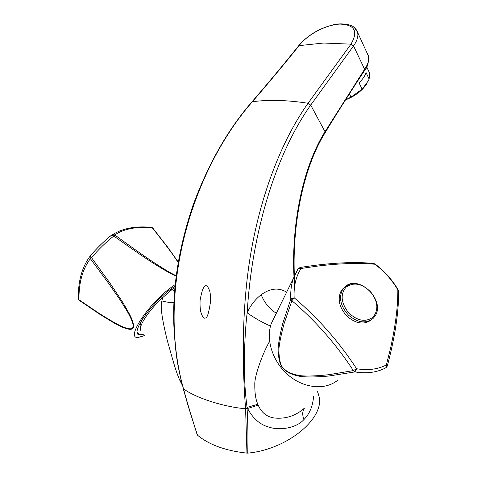 <?xml version="1.0" encoding="UTF-8"?>
<svg xmlns="http://www.w3.org/2000/svg" width="477" height="477" viewBox="0 0 477 477"><rect width="100%" height="100%" fill="white"/><g stroke="black" fill="none" stroke-linecap="round" stroke-linejoin="round"><path stroke-width="0.72" d="M195.731 429.825L197.478 435.161C209.004 444.761 225.496 450.753 246.955 453.132L247.694 453.126C287.118 449.555 324.139 418.723 319.167 396.924L317.587 391.408M247.694 453.126C248.159 439.144 247.968 424.387 247.11 408.861L247.575 408.491C252.923 418.49 259.995 424.679 268.789 427.058C279.23 430.814 296.438 428.167 303.891 419.605C309.645 413.839 312.876 406.07 313.586 396.309M286.629 292.18C278.723 287.369 270.244 288.209 261.199 294.714C255.022 299.544 250.353 305.578 247.187 312.829C245.327 325.761 243.848 358.006 244.421 371.959C244.85 386.567 245.238 392.404 247.032 407.376L257.878 404.275L258.218 405.158C261.587 412.873 267.138 417.172 274.877 418.055C285.979 419.056 295.835 415.747 304.457 408.127C302.382 410.882 302.191 414.704 303.891 419.605M245.572 408.539C241.738 359.425 241.928 299.556 252.315 244.999C262.779 189.9 282.605 139.147 308.053 103.259L350.971 44.152C358.418 31.309 354.733 24.619 339.91 24.088C326.179 24.649 307.546 34.481 299.228 45.464C284.721 63.584 269.1 82.342 252.357 101.75C192.309 170.134 155.925 290.111 183.436 388.588L183.496 388.827C195.153 397.562 222.819 406.786 245.589 408.771L247.098 408.628L247.032 407.376L247.575 408.491L258.218 405.158M269.583 341.389C263.477 351.609 254.521 375.286 254.796 384.2C254.706 393.257 255.738 399.947 257.878 404.275M294.631 286.057C290.189 235.465 300.039 171.583 325.004 131.694L310.718 105.089L353.535 45.917L350.971 44.152L323.609 43.031L298.721 45.685C284.286 63.721 268.682 82.461 251.922 101.899L252.357 101.75C268.456 99.538 287.017 100.039 308.053 103.259L310.718 105.089C275.247 154.792 251.695 234.362 247.187 312.829C254.629 318.135 262.404 322.547 270.507 326.071M246.955 453.132L245.589 408.771L247.11 408.861M210.387 302.603C208.705 313.568 206.988 318.678 205.247 317.932C203.935 318.928 202.516 317.104 200.984 312.465C200.197 309.961 199.899 305.888 200.096 300.266C203.673 280.249 207.388 284.554 209.737 291.137C210.417 293.498 210.637 297.326 210.387 302.603M324.974 132.958L325.004 131.694L364.613 69.272L353.535 45.917C357.207 40.694 358.543 36.133 357.535 32.221C357.046 30.48 355.681 28.692 353.445 26.849C351.412 24.691 341.687 22.818 334.127 24.613C319.495 28.113 307.689 35.137 298.709 45.703L298.495 45.971M183.436 388.588L181.498 381.922C178.028 365.615 175.924 359.658 173.914 326.763C172.292 288.806 178.523 248.72 192.601 206.517C207.805 164.78 227.583 129.905 251.922 101.899L251.689 102.173M174.964 287.673L171.964 289.557L162.609 297.714L161.399 296.998M173.986 302.406C171.046 302.829 167.004 302.317 161.876 300.868L162.609 297.714C149.54 309.501 138.712 325.576 140.488 330.239M142.879 318.421C140.62 322.494 139.725 325.463 140.208 327.329L140.351 328.85M182.345 385.291L179.519 379.728C174.773 368.149 173.431 361.703 167.516 341.359C161.953 319.119 160.075 305.62 161.876 300.868M181.594 382.321L179.519 379.728M183.222 388.588L188.188 406.076L197.204 434.797M175.089 286.313L173.998 286.85M175.107 286.122L171.482 288.603C150.911 303.05 129.529 334.431 139.534 334.794L143.732 334.222M175.262 284.542L172.292 286.605C148.574 303.211 124.896 339.236 138.199 337.46L144.722 335.516M164.994 243.634L178.291 262.058M176.21 276.1C172.918 275.062 164.899 270.513 152.151 262.451C143.786 257.127 130.996 248.308 113.794 236.002L114.748 234.94L112.942 234.428L111.898 234.863M150.786 227.308L152.306 227.815C165.728 244.725 174.361 256.31 178.201 262.565M176.269 275.664C172.781 274.406 164.893 269.743 152.61 261.682C143.201 255.428 130.579 246.52 114.748 234.94C124.247 228.704 136.768 226.331 152.306 227.815L153.016 228.328M118.087 231.476L124.658 229.228M91.53 257.675L110.181 283.469L121.629 300.576C126.626 308.768 129.988 314.844 131.706 318.797C133.459 323.466 134.007 326.399 133.357 327.592C132.445 329.285 130.835 330.549 122.476 327.258L113.794 322.857L100.218 314.576L79.611 300.629L78.371 298.608C78.007 281.537 81.889 267.424 90.01 256.268L90.356 258.683L108.345 282.974L119.924 299.645L127.013 310.926C133.411 322.369 133.477 325.374 132.97 327.282C132.171 328.88 130.328 330.084 121.337 326.226C116.161 323.734 108.643 319.369 98.775 313.139L79.003 299.789C78.669 283.058 82.449 269.356 90.356 258.683L91.53 257.675L90.272 255.887C96.897 248.088 104.087 241.094 111.856 234.899L113.794 236.002C105.787 242.399 98.369 249.62 91.53 257.675M90.248 255.916L90.231 255.958C96.891 248.106 104.147 241.064 111.994 234.827L112.942 234.428C123.149 228.155 136.094 225.812 151.781 227.398L152.729 227.964L167.88 247.45L178.279 262.111M274.621 316.746L271.264 323.603C265.582 339.511 272.683 361.787 288.263 375.065C303.789 388.421 325.022 390.436 337.495 380.39M386.155 367.588L387.306 366.02L386.376 364.947L390.663 347.667C395.57 325.433 397.961 306.168 397.836 289.885L398.629 291.447M398.128 290.147L397.836 289.885C391.861 279.743 384.206 271.198 374.88 264.246C359.133 262.779 340.238 263.364 318.207 266.005L301.047 268.479L300.325 267.448L299.854 267.519M372.722 263.358L374.147 263.495C354 261.503 329.392 262.821 300.325 267.448L297.976 268.843L298.238 268.491L301.047 268.479C295.865 276.666 293.57 286.427 294.148 297.767C318.266 318.231 339.087 341.884 356.599 368.739L353.356 370.593L328.736 374.713C316.823 375.965 307.671 376.323 301.279 375.781C289.879 374.147 286.236 371.106 283.553 368.25C280.667 366.205 279.099 360.016 278.848 349.695C279.319 343.44 281.084 334.717 284.143 323.525L291.918 300.713L294.148 297.767L290.815 298.948L291.918 300.713C315.637 320.878 336.118 344.173 353.356 370.593L354.966 371.905L328.725 376.037C316.37 377.11 307.057 377.259 300.796 376.484C289.748 374.481 286.283 371.511 283.344 368.447C280.393 366.205 278.628 360.081 278.049 350.076C278.27 343.887 279.85 334.967 282.795 323.317L290.815 298.948C290.404 291.465 291.28 284.56 293.456 278.228L297.904 269.01M371.589 319.656C364.404 325.058 356.241 323.955 347.107 316.346C339.093 307.409 337.179 298.805 341.359 290.523L343.512 288.036M354.966 371.905L356.599 368.739C367.761 370.629 377.689 369.371 386.376 364.947L386.519 366.885L385.589 367.946C376.657 372.513 366.449 373.837 354.966 371.905M387.306 366.02C395.028 336.935 398.802 311.988 398.623 291.173L398.182 289.849C392.112 279.6 384.367 270.954 374.934 263.924L374.755 263.799M349.379 93.814L351 97.075L362.144 89.181L368.339 80.851L369.132 79.039L369.58 73.017L368.715 71.186M369.132 79.039L366.103 72.659C364.929 76.016 362.58 79.403 359.05 82.807L362.144 89.181M345.503 99.884L351 97.075M345.461 99.943C355.276 96.038 362.419 90.582 366.885 83.588M367.338 53.132L368.566 56.322C369.228 60.144 367.91 64.461 364.613 69.272L364.476 70.668C351.448 90.284 338.33 110.962 325.129 132.695M197.478 435.161C192.058 418.705 187.395 403.256 183.496 388.827L183.156 388.356M261.199 294.714C264.347 302.674 269.392 308.857 276.32 313.264M174.701 290.797L170.51 289.324M181.713 382.792L179.912 380.568M152.151 262.451L152.61 261.682M373.038 318.499C365.841 323.901 357.667 322.786 348.514 315.166C340.477 306.21 338.551 297.588 342.73 289.3L344.883 286.808L350.064 284.095M373.074 317.133C365.513 322.553 357.249 320.985 348.288 312.429C340.876 302.49 340.202 294.005 346.26 286.963C353.904 281.919 362.043 283.559 370.677 291.888C377.999 301.458 378.798 309.871 373.074 317.133M341.359 290.523L345.098 286.683C359.086 273.756 386.543 301.285 374.588 316.692L373.115 318.421M364.666 70.387C367.427 67.507 368.733 62.815 368.566 56.322L357.535 32.221L354.477 27.666M319.167 396.924L317.497 391.516M78.377 298.763L79.182 300.343M137.304 332.612L139.534 334.794M324.962 132.97C301.81 170.301 290.982 231.154 294.869 284.596M271.264 323.603L298.238 268.491M366.718 66.953L369.58 73.017M201.67 314.659L200.984 312.465"/></g></svg>
